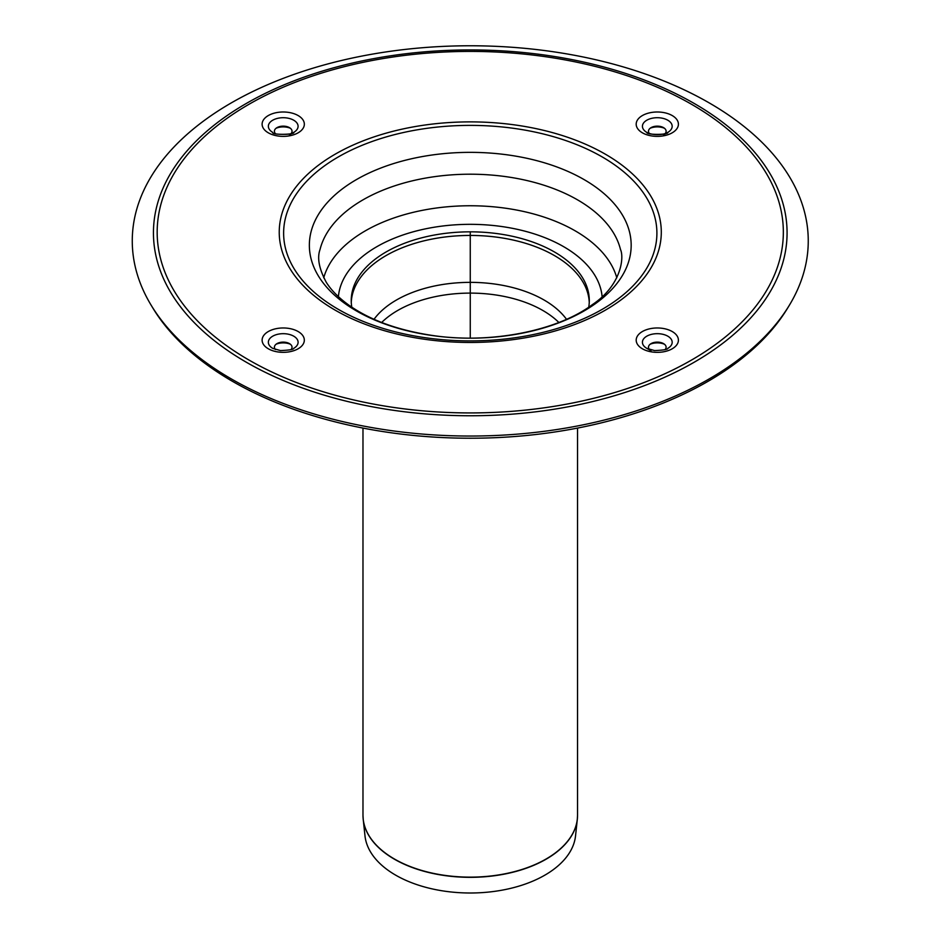 <?xml version="1.0" encoding="UTF-8"?>
<svg xmlns="http://www.w3.org/2000/svg" width="940" height="940" viewBox="0 0 940 940"><rect width="100%" height="100%" fill="white"/><g stroke="black" fill="none" stroke-linecap="round" stroke-linejoin="round"><path stroke-width="1.41" d="M276.055 128.275A11.938 6.886 180 0 1 290.389 128.275M275.361 133.539A8.812 5.088 180 0 1 276.983 127.64A8.812 5.088 180 0 1 289.461 127.64A8.812 5.088 180 0 1 291.083 133.539M289.461 134.843L293.738 132.364C295.924 134.62 271.214 135.278 272.706 132.364A14.876 8.589 180 0 1 272.706 120.226A14.876 8.589 180 0 1 293.738 120.226A14.876 8.589 180 0 1 293.738 132.364C294.408 135.113 271.507 134.96 272.706 132.364M650.127 128.275A11.938 6.886 180 0 1 664.474 128.275M649.434 133.539A8.812 5.088 180 0 1 651.067 127.64A8.812 5.088 180 0 1 663.534 127.64A8.812 5.088 180 0 1 665.168 133.539M646.837 132.387L646.779 132.364A14.876 8.589 180 0 1 646.779 120.226A14.876 8.589 180 0 1 667.823 120.226A14.876 8.589 180 0 1 667.823 132.364L667.823 132.364C668.352 132.857 656.942 137.334 646.779 132.364C646.121 135.113 669.022 134.96 667.823 132.364L663.534 134.843M650.127 344.252A11.938 6.886 180 0 1 664.474 344.252M649.434 349.515A8.812 5.088 180 0 1 651.067 343.617L651.067 343.617A8.812 5.088 180 0 1 663.534 343.617A8.812 5.088 180 0 1 665.168 349.515M276.055 344.252A11.938 6.886 180 0 1 290.389 344.252M275.361 349.515A8.812 5.088 180 0 1 276.983 343.617A8.812 5.088 180 0 1 289.461 343.617L289.461 343.617A8.812 5.088 180 0 1 291.083 349.515M554.436 255.574A119.028 68.726 180 0 1 589.251 302.363A119.028 68.726 180 0 0 470.259 235.435A119.028 68.726 180 0 0 351.266 302.363A119.028 68.726 180 0 1 426.149 240.334A119.028 68.726 180 0 1 554.436 255.574M351.783 307.157A119.028 68.726 180 0 1 351.231 300.565A119.028 68.726 180 0 1 424.716 237.068A119.028 68.726 180 0 1 554.436 251.967A119.028 68.726 180 0 1 589.298 300.565A119.028 68.726 180 0 1 588.745 307.157M709.254 102.93A337.989 195.132 180 0 1 789.353 305.253A337.989 195.132 180 0 1 470.259 436.043A337.989 195.132 180 0 1 151.175 305.253A337.989 195.132 180 0 1 290.519 75.647A337.989 195.132 180 0 1 709.254 102.93M789.353 305.253L787.591 308.156A336.132 194.063 180 0 1 470.259 438.228A336.132 194.063 180 0 1 152.926 308.156L151.175 305.253M363.04 817.212A107.266 61.923 0 0 0 363.204 819.245L364.99 835.872A105.48 60.9 0 0 0 470.259 893A105.48 60.9 0 0 0 575.538 835.872L577.324 819.245A107.266 61.923 0 0 0 577.477 817.212M470.259 338.083L470.259 232.168M298.144 115.561A21.103 12.185 180 0 1 288.686 135.959A21.103 12.185 180 0 1 262.836 121.025A21.103 12.185 180 0 1 298.144 115.561M672.229 132.798A21.103 12.185 180 0 1 636.909 127.335A21.103 12.185 180 0 1 662.77 112.412A21.103 12.185 180 0 1 672.229 132.798M646.779 336.191A14.876 8.589 180 0 1 667.823 336.191A14.876 8.589 180 0 1 667.823 348.34C667.835 349.445 663.417 350.197 654.557 350.585L646.779 348.34A14.876 8.589 180 0 1 646.779 336.191M642.373 348.775A21.103 12.185 180 0 1 651.843 328.389A21.103 12.185 180 0 1 677.693 343.312A21.103 12.185 180 0 1 642.373 348.775M293.738 336.191A14.876 8.589 180 0 1 293.738 348.34C293.75 349.445 289.332 350.197 280.484 350.585L272.706 348.34A14.876 8.589 180 0 1 272.706 336.191A14.876 8.589 180 0 1 293.738 336.191M268.3 331.538A21.103 12.185 180 0 1 303.608 337.002A21.103 12.185 180 0 1 277.758 351.924A21.103 12.185 180 0 1 268.3 331.538M338.4 296.641A132.035 76.234 180 0 1 376.905 246.656A132.035 76.234 180 0 1 517.635 229.407A132.035 76.234 180 0 1 602.117 296.641M323.724 277.817A148.438 85.693 180 0 1 365.308 230.852A148.438 85.693 180 0 1 515.931 209.914A148.438 85.693 180 0 1 616.805 277.817M362.981 199.856A151.728 87.596 180 0 1 518.34 178.718A151.728 87.596 180 0 1 620.494 249.523C624.301 257.466 621.305 285.443 592.317 304.666C557.314 330.927 489.928 344.463 431.272 335.286C397.232 330.022 369.69 319.917 348.646 304.983C338.6 297.686 331.15 290.119 326.274 282.294C319.06 268.805 316.98 257.877 320.035 249.523A151.728 87.596 180 0 1 362.981 199.856M584.046 179.564A160.916 92.907 180 0 1 584.046 310.952A160.916 92.907 180 0 1 356.483 310.952A160.916 92.907 180 0 1 356.483 179.564A160.916 92.907 180 0 1 584.046 179.564M602.235 156.945A186.625 107.748 180 0 1 602.235 309.331A186.625 107.748 180 0 1 338.294 309.331A186.625 107.748 180 0 1 338.294 156.945A186.625 107.748 180 0 1 602.235 156.945M335.18 154.184A191.043 110.297 180 0 1 654.792 203.628A191.043 110.297 180 0 1 420.815 338.706A191.043 110.297 180 0 1 335.18 154.184M248.877 104.352A313.09 180.762 180 0 1 772.68 185.392A313.09 180.762 180 0 1 389.231 406.773A313.09 180.762 180 0 1 248.877 104.352M694.284 103.506A316.815 182.912 180 0 1 694.284 362.182A316.815 182.912 180 0 1 246.233 362.182A316.815 182.912 180 0 1 246.233 103.506A316.815 182.912 180 0 1 694.284 103.506M546.116 858.995A107.278 61.934 180 0 1 429.204 872.426A107.278 61.934 180 0 1 362.981 815.203L363.204 819.245A107.266 61.923 0 0 0 432.294 873.331A107.266 61.923 0 0 0 546.105 859.195A107.266 61.923 0 0 0 577.324 819.245L577.536 815.203A107.278 61.934 180 0 1 546.116 858.995M381.663 322.479A102.578 59.22 180 0 1 397.738 310.447A102.578 59.22 180 0 1 542.791 310.447A102.578 59.22 180 0 1 558.865 322.479M374.026 319.295A104.375 60.266 180 0 1 396.457 300.013A104.375 60.266 180 0 1 566.503 319.295M651.067 350.808L646.779 348.34M577.536 815.203L577.536 428.088M362.981 815.203L362.981 428.088"/></g></svg>
